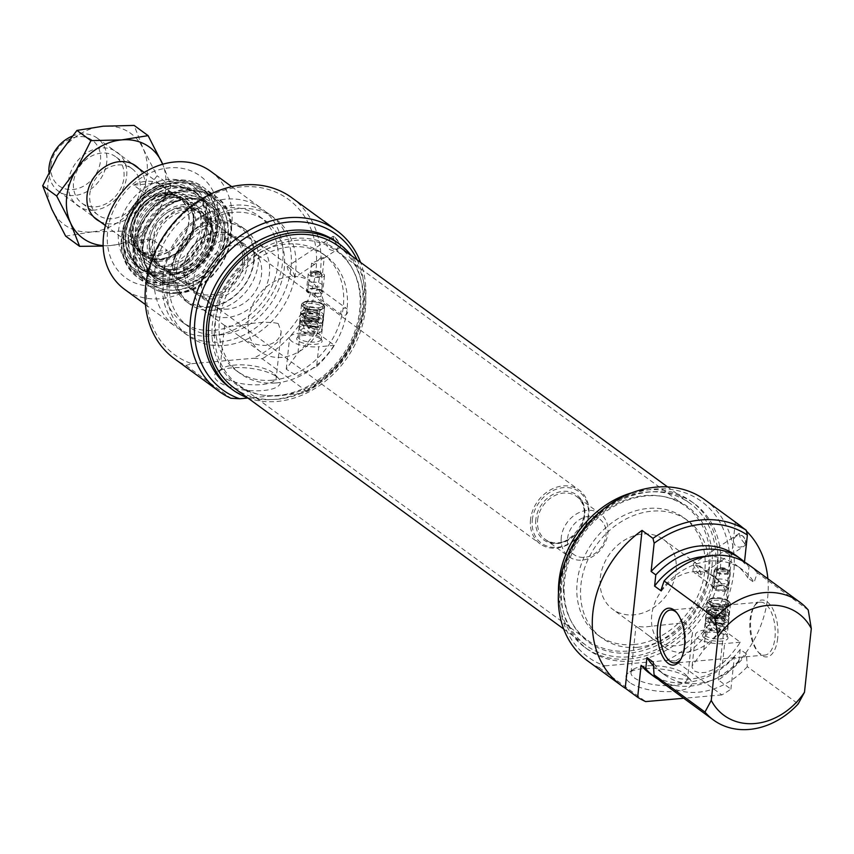 <?xml version="1.0" encoding="UTF-8"?>
<svg xmlns="http://www.w3.org/2000/svg" width="854" height="854" viewBox="0 0 854 854"><rect width="100%" height="100%" fill="white"/><g stroke="black" fill="none" stroke-linecap="round" stroke-linejoin="round"><path stroke-width="0.64" stroke-dasharray="4.27 3.2" d="M214.311 333.925A83.019 67.551 126.2 0 0 238.608 385.069A83.019 67.551 126.2 0 0 262.637 395.135A83.019 67.551 126.2 0 0 342.144 357.933A83.019 67.551 126.2 0 0 353.492 270.899A83.019 67.551 126.2 0 0 336.625 251.055A83.019 67.551 126.2 0 0 257.449 254.567A83.019 67.551 126.2 0 0 214.311 333.925M211.963 332.953A83.905 68.277 -53.8 0 1 269.031 245.194A83.905 68.277 -53.8 0 1 352.638 269.256A83.905 68.277 -53.8 0 1 341.162 357.228A83.905 68.277 -53.8 0 1 260.812 394.826A83.905 68.277 -53.8 0 1 211.963 332.953M563.32 589.164A83.019 67.551 -53.8 0 1 661.604 496.227A83.019 67.551 -53.8 0 1 685.634 506.294A83.019 67.551 -53.8 0 1 691.153 613.183A83.019 67.551 -53.8 0 1 587.627 640.319A83.019 67.551 -53.8 0 1 570.75 620.463A83.019 67.551 -53.8 0 1 563.32 589.164M234.113 387.951A87.994 71.608 126.2 0 0 343.852 359.192A87.994 71.608 126.2 0 0 338.003 245.888M564.099 590.477A83.905 68.277 126.2 0 0 571.604 622.107A83.905 68.277 126.2 0 0 693.299 614.752A83.905 68.277 126.2 0 0 663.43 496.548A83.905 68.277 126.2 0 0 564.099 590.477M560.48 591.256A87.994 71.608 -53.8 0 1 606.212 507.148A87.994 71.608 -53.8 0 1 690.139 503.412A87.994 71.608 -53.8 0 1 695.989 616.716A87.994 71.608 -53.8 0 1 586.239 645.475A87.994 71.608 -53.8 0 1 560.48 591.256M530.526 519.563A33.21 27.018 126.2 0 0 540.059 543.817A33.21 27.018 126.2 0 0 581.467 532.96A33.21 27.018 126.2 0 0 579.258 490.207A33.21 27.018 126.2 0 0 549.261 490.559A33.21 27.018 126.2 0 0 530.526 519.563M532.309 519.915A31.876 25.94 -53.8 0 1 577.026 490.399A31.876 25.94 -53.8 0 1 571.507 542.087A31.876 25.94 -53.8 0 1 532.309 519.915M130.715 227.175A33.21 27.018 126.2 0 0 140.248 251.428A33.21 27.018 126.2 0 0 181.656 240.572A33.21 27.018 126.2 0 0 179.457 197.818A33.21 27.018 126.2 0 0 149.45 198.16A33.21 27.018 126.2 0 0 130.715 227.175M561.281 537.283A26.57 21.617 126.2 0 0 568.913 556.691A26.57 21.617 126.2 0 0 602.038 548.001A26.57 21.617 126.2 0 0 600.277 513.798A26.57 21.617 126.2 0 0 576.269 514.076A26.57 21.617 126.2 0 0 561.281 537.283M567.547 538.522A21.916 17.838 -53.8 0 1 598.28 518.229A21.916 17.838 -53.8 0 1 594.491 553.766A21.916 17.838 -53.8 0 1 567.547 538.522M50.952 165.26A28.225 22.962 126.2 0 0 85.646 184.891A28.225 22.962 126.2 0 0 90.545 139.127A28.225 22.962 126.2 0 0 50.952 165.26M71.971 136.256A32.879 26.752 -53.8 0 1 97.303 138.156A32.879 26.752 -53.8 0 1 99.491 180.482A32.879 26.752 -53.8 0 1 58.488 191.221A32.879 26.752 -53.8 0 1 48.891 171.942M131.004 227.153A32.879 26.752 126.2 0 0 140.44 251.161A32.879 26.752 126.2 0 0 181.443 240.412A32.879 26.752 126.2 0 0 179.255 198.085A32.879 26.752 126.2 0 0 149.557 198.427A32.879 26.752 126.2 0 0 131.004 227.153M151.734 239.013A32.879 26.752 -53.8 0 1 127.705 241.116L143.291 252.517A32.879 26.752 126.2 0 0 167.32 250.414L151.734 239.013L127.705 241.116M173.298 194.456A32.879 26.752 126.2 0 0 149.269 196.559L133.683 185.169A32.879 26.752 -53.8 0 1 157.723 183.066L173.298 194.456L149.269 196.559M133.683 185.169L157.723 183.066M143.291 252.517L167.32 250.414M316.247 319.417A9.127 3.074 6.1 0 0 316.706 314.101A9.127 3.074 6.1 0 0 302.85 315.339A9.127 3.074 6.1 0 0 316.247 319.417M308.817 314.005A6.64 2.242 -173.9 0 1 315.436 314.71A6.64 2.242 -173.9 0 1 318.542 316.994A6.64 2.242 -173.9 0 1 311.699 318.51A6.64 2.242 -173.9 0 1 305.326 315.585A6.64 2.242 -173.9 0 1 308.817 314.005M314.678 322.289A6.64 2.242 6.1 0 0 318.136 320.72A6.64 2.242 6.1 0 0 315.03 318.435A6.64 2.242 6.1 0 0 308.422 317.741A6.64 2.242 6.1 0 0 304.931 319.311A6.64 2.242 6.1 0 0 308.048 321.595A6.64 2.242 6.1 0 0 314.678 322.289M308.016 321.467A6.64 2.242 -173.9 0 1 314.635 322.171A6.64 2.242 -173.9 0 1 317.741 324.456A6.64 2.242 -173.9 0 1 310.899 325.972A6.64 2.242 -173.9 0 1 304.536 323.036A6.64 2.242 -173.9 0 1 308.016 321.467M315.457 326.879A9.127 3.074 6.1 0 0 315.905 321.563A9.127 3.074 6.1 0 0 302.06 322.801A9.127 3.074 6.1 0 0 315.457 326.879M305.839 319.876A11.294 3.811 -173.9 0 1 317.08 321.061A11.294 3.811 -173.9 0 1 322.364 324.947A11.294 3.811 -173.9 0 1 310.728 327.53A11.294 3.811 -173.9 0 1 299.914 322.545A11.294 3.811 -173.9 0 1 305.839 319.876M313.685 333.316L314.08 329.58A11.294 3.811 6.1 0 0 318.158 329.228L317.763 332.953L316.599 334.117L308.155 327.936L307.397 325.374L307.792 321.638A11.294 3.811 6.1 0 0 305.636 321.734A11.294 3.811 6.1 0 0 303.714 322.001L303.319 325.726L304.077 328.299L312.521 334.48L313.685 333.316A11.294 3.811 -173.9 0 1 299.914 329.58A11.294 3.811 -173.9 0 1 299.316 328.139A11.294 3.811 -173.9 0 1 303.319 325.726M307.397 325.374A11.294 3.811 -173.9 0 1 321.766 330.541A11.294 3.811 -173.9 0 1 320.88 331.822A11.294 3.811 -173.9 0 1 317.763 332.953M307.792 321.638L318.158 329.228M303.714 322.001L314.08 329.58M304.077 328.299A9.298 3.138 6.1 0 0 301.59 331.405A9.298 3.138 6.1 0 0 312.521 334.48M316.599 334.117A9.298 3.138 6.1 0 0 318.852 333.241A9.298 3.138 6.1 0 0 317.389 329.836A9.298 3.138 6.1 0 0 308.155 327.936M323.26 304.825A11.625 3.918 -173.9 0 1 324.616 306.949A11.625 3.918 -173.9 0 1 312.649 309.618A11.625 3.918 -173.9 0 1 301.505 304.483A11.625 3.918 -173.9 0 1 310.45 301.633A11.625 3.918 -173.9 0 1 323.26 304.825M321.734 319.129A11.625 3.918 6.1 0 0 308.924 315.937A11.625 3.918 6.1 0 0 299.978 318.777A11.625 3.918 6.1 0 0 305.433 322.78A11.625 3.918 6.1 0 0 317.026 323.997A11.625 3.918 6.1 0 0 323.09 321.253A11.625 3.918 6.1 0 0 321.734 319.129M302.989 306.597A11.486 3.875 -173.9 0 1 302.551 303.202A11.486 3.875 -173.9 0 1 307.675 301.772A11.486 3.875 -173.9 0 1 323.879 305.476A11.486 3.875 -173.9 0 1 317.624 309.714A11.486 3.875 -173.9 0 1 302.989 306.597M308.54 300.875A9.96 3.363 6.1 0 0 304.099 302.102A9.96 3.363 6.1 0 0 303.309 303.234A9.96 3.363 6.1 0 0 307.974 306.661A9.96 3.363 6.1 0 0 317.891 307.707A9.96 3.363 6.1 0 0 323.122 305.348A9.96 3.363 6.1 0 0 322.588 304.088A9.96 3.363 6.1 0 0 308.54 300.875M308.251 303.544A9.96 3.363 -173.9 0 1 318.179 304.59A9.96 3.363 -173.9 0 1 322.833 308.016A9.96 3.363 -173.9 0 1 322.054 309.148A9.96 3.363 -173.9 0 1 312.575 310.301A9.96 3.363 -173.9 0 1 303.554 307.162A9.96 3.363 -173.9 0 1 303.021 305.903A9.96 3.363 -173.9 0 1 308.251 303.544M309.233 306.938A7.302 2.466 -173.9 0 1 316.514 307.707A7.302 2.466 -173.9 0 1 319.93 310.226A7.302 2.466 -173.9 0 1 319.353 311.048A7.302 2.466 -173.9 0 1 312.404 311.891A7.302 2.466 -173.9 0 1 305.785 309.596A7.302 2.466 -173.9 0 1 305.401 308.668A7.302 2.466 -173.9 0 1 309.233 306.938M308.774 311.294A7.302 2.466 -173.9 0 1 316.044 312.062A7.302 2.466 -173.9 0 1 319.46 314.571A7.302 2.466 -173.9 0 1 311.934 316.247A7.302 2.466 -173.9 0 1 304.931 313.023A7.302 2.466 -173.9 0 1 308.774 311.294M306.906 309.927A11.294 3.811 -173.9 0 1 318.147 311.112A11.294 3.811 -173.9 0 1 323.431 314.998A11.294 3.811 -173.9 0 1 311.795 317.581A11.294 3.811 -173.9 0 1 300.971 312.596A11.294 3.811 -173.9 0 1 306.906 309.927M306.639 312.415A11.294 3.811 -173.9 0 1 317.88 313.599A11.294 3.811 -173.9 0 1 323.164 317.485A11.294 3.811 -173.9 0 1 311.529 320.069A11.294 3.811 -173.9 0 1 300.704 315.083A11.294 3.811 -173.9 0 1 306.639 312.415M320.88 296.445L317.015 296.786A9.96 3.363 6.1 0 0 320.88 296.445L321.221 293.819L320.207 289.367L316.129 290.381L314.571 292.922L314.763 294.384A8.166 2.754 -173.9 0 1 306.458 290.734A8.166 2.754 -173.9 0 1 307.098 289.816A8.166 2.754 -173.9 0 1 314.208 288.801A8.166 2.754 -173.9 0 1 321.734 290.979A8.166 2.754 -173.9 0 1 322.257 291.427A8.166 2.754 -173.9 0 1 322.695 292.474A8.166 2.754 -173.9 0 1 321.221 293.819M314.763 294.384L316.887 296.69L341.974 315.041A3.982 3.245 126.2 0 0 345.582 314.998A3.982 3.245 126.2 0 0 347.824 311.518A3.982 3.245 126.2 0 0 346.681 308.604A3.982 3.245 126.2 0 0 342.465 309.095A3.982 3.245 126.2 0 0 340.949 313.535A3.982 3.245 126.2 0 0 341.974 315.041M316.588 293.36A7.302 2.466 -173.9 0 1 309.191 291.908A7.302 2.466 -173.9 0 1 307.974 289.196A7.302 2.466 -173.9 0 1 311.23 288.289A7.302 2.466 -173.9 0 1 321.531 290.648A7.302 2.466 -173.9 0 1 316.588 293.36M311.39 288.406A6.971 2.349 -173.9 0 1 318.328 289.143A6.971 2.349 -173.9 0 1 321.595 291.534A6.971 2.349 -173.9 0 1 314.411 293.135A6.971 2.349 -173.9 0 1 307.728 290.05A6.971 2.349 -173.9 0 1 311.39 288.406M312.052 282.183A6.971 2.349 -173.9 0 1 322.257 285.172A6.971 2.349 -173.9 0 1 322.257 285.321A6.971 2.349 -173.9 0 1 315.073 286.912A6.971 2.349 -173.9 0 1 308.39 283.838A6.971 2.349 -173.9 0 1 308.422 283.688A6.971 2.349 -173.9 0 1 312.052 282.183M323.549 274.006A8.166 2.754 -173.9 0 1 324.509 275.5A8.166 2.754 -173.9 0 1 316.097 277.369A8.166 2.754 -173.9 0 1 308.262 273.76A8.166 2.754 -173.9 0 1 314.55 271.764A8.166 2.754 -173.9 0 1 323.549 274.006M247.479 397.729A90.321 73.497 126.2 0 0 277.016 401.476A90.321 73.497 126.2 0 0 354.613 345.304A90.321 73.497 126.2 0 0 351.378 255.666M290.381 276.515A43.17 35.121 126.2 0 0 251.289 307.782A43.17 35.121 126.2 0 0 260.577 351.763A43.17 35.121 126.2 0 0 281.735 357.335A43.17 35.121 126.2 0 0 320.826 326.068A43.17 35.121 126.2 0 0 311.539 282.076A43.17 35.121 126.2 0 0 290.381 276.515M278.158 323.485L281.179 331.512C280.219 339.027 274.988 343.671 265.477 345.443C255.271 345.304 245.888 341.739 237.305 334.747L224.623 325.47C224.719 326.079 229.438 326.228 238.789 325.918C255.186 322.193 268.316 321.382 278.158 323.485M227.207 317.453A43.17 35.121 -53.8 0 1 206.038 311.881A43.17 35.121 -53.8 0 1 203.167 256.307A43.17 35.121 -53.8 0 1 257.011 242.194A43.17 35.121 -53.8 0 1 266.288 286.186A43.17 35.121 -53.8 0 1 227.207 317.453M288.353 267.11C292.943 271.081 294.993 274.614 294.47 277.699C290.477 275.009 288.033 271.316 287.157 266.619L288.353 267.11M334.309 236.782L333.039 236.334C333.818 241.095 336.252 244.788 340.351 247.414C340.682 244.457 338.664 240.913 334.309 236.782M323.324 257.566L324.157 258.1L311.603 263.149L314.443 264.516L320.261 258.079L323.324 257.566A5.978 2.018 -173.9 0 1 320.261 258.079M357.153 259.894A96.299 78.355 -53.8 0 1 301.377 393.374L307.088 391.591A99.619 81.055 126.2 0 0 360.569 262.392M307.088 391.591L262.21 358.776L253.392 358.274A96.299 78.355 126.2 0 0 304.697 216.724A96.299 78.355 126.2 0 0 169.978 228.509A96.299 78.355 126.2 0 0 191.723 363.676L186.012 365.448A99.619 81.055 -53.8 0 1 174.28 358.595M291.887 197.765A99.619 81.055 -53.8 0 1 262.21 358.776M186.012 365.448L230.89 398.263M316.642 366.526A99.619 81.055 126.2 0 0 334.426 345.379L315.724 331.704A99.619 81.055 -53.8 0 1 297.95 352.851L286.25 369.152L297.032 375.963L316.642 366.526L318.755 346.745A19.92 6.715 -173.9 0 1 298.911 344.642A19.92 6.715 -173.9 0 1 289.602 337.8A19.92 6.715 -173.9 0 1 300.064 333.071L315.724 331.704M191.723 363.676L253.392 358.274M301.377 393.374L247.916 398.049M276.525 376.667A33.092 11.155 -173.9 0 1 278.628 378.514A33.092 11.155 -173.9 0 1 246.294 390.299A33.092 11.155 -173.9 0 1 217.183 371.949A33.092 11.155 -173.9 0 1 246.016 367.861A33.092 11.155 -173.9 0 1 276.525 376.667M334.426 345.379L318.755 346.745M320.613 338.931A12.778 4.302 -173.9 0 1 321.926 340.351A12.778 4.302 -173.9 0 1 308.956 344.194A12.778 4.302 -173.9 0 1 297.075 337.704A12.778 4.302 -173.9 0 1 307.846 335.473A12.778 4.302 -173.9 0 1 320.613 338.931M319.802 337.159A11.625 3.918 6.1 0 0 308.187 333.999A11.625 3.918 6.1 0 0 298.388 336.038A11.625 3.918 6.1 0 0 298.057 336.807A11.625 3.918 6.1 0 0 309.191 341.942A11.625 3.918 6.1 0 0 321.168 339.284A11.625 3.918 6.1 0 0 320.997 338.451A11.625 3.918 6.1 0 0 319.802 337.159M321.339 276.226A5.978 2.018 6.1 0 0 322.332 275.266A5.978 2.018 6.1 0 0 316.599 272.629A5.978 2.018 6.1 0 0 310.44 273.995A5.978 2.018 6.1 0 0 311.144 275.095A5.978 2.018 6.1 0 0 321.339 276.226M272.906 372.664A28.449 9.586 6.1 0 0 246.689 365.106A28.449 9.586 6.1 0 0 221.901 368.618A28.449 9.586 6.1 0 0 219.67 371.832A28.449 9.586 6.1 0 0 246.934 384.385A28.449 9.586 6.1 0 0 276.237 377.874A28.449 9.586 6.1 0 0 274.721 374.265A28.449 9.586 6.1 0 0 272.906 372.664M228.103 309.063A34.203 27.83 -53.8 0 1 211.333 304.643A34.203 27.83 -53.8 0 1 209.059 260.609A34.203 27.83 -53.8 0 1 251.716 249.432A34.203 27.83 -53.8 0 1 259.072 284.286A34.203 27.83 -53.8 0 1 228.103 309.063M214.076 298.804A34.203 27.83 -53.8 0 1 197.306 294.395A34.203 27.83 -53.8 0 1 195.032 250.361A34.203 27.83 -53.8 0 1 237.69 239.173A34.203 27.83 -53.8 0 1 245.045 274.027A34.203 27.83 -53.8 0 1 214.076 298.804M212.849 310.301A46.49 37.832 -53.8 0 1 190.058 304.312A46.49 37.832 -53.8 0 1 186.962 244.457A46.49 37.832 -53.8 0 1 244.949 229.256A46.49 37.832 -53.8 0 1 254.94 276.632A46.49 37.832 -53.8 0 1 212.849 310.301M208.803 307.344A46.49 37.832 -53.8 0 1 186.012 301.345A46.49 37.832 -53.8 0 1 182.916 241.49A46.49 37.832 -53.8 0 1 240.892 226.299A46.49 37.832 -53.8 0 1 254.236 260.256A46.49 37.832 -53.8 0 1 208.803 307.344M253.702 260.812A45.166 36.743 -53.8 0 1 190.346 302.626A45.166 36.743 -53.8 0 1 198.171 229.395A45.166 36.743 -53.8 0 1 253.702 260.812M244.372 261.623A34.534 28.097 126.2 0 0 201.918 237.604A34.534 28.097 126.2 0 0 195.929 293.605A34.534 28.097 126.2 0 0 244.372 261.623M242.589 261.271A33.21 27.018 -53.8 0 1 223.855 290.285A33.21 27.018 -53.8 0 1 193.847 290.627A33.21 27.018 -53.8 0 1 191.638 247.873A33.21 27.018 -53.8 0 1 233.057 237.017A33.21 27.018 -53.8 0 1 242.589 261.271M212.667 239.398A33.21 27.018 126.2 0 0 203.135 215.144A33.21 27.018 126.2 0 0 161.726 225.99A33.21 27.018 126.2 0 0 163.936 268.743A33.21 27.018 126.2 0 0 193.933 268.402A33.21 27.018 126.2 0 0 212.667 239.398M213.212 238.842A34.534 28.097 -53.8 0 1 164.769 270.814A34.534 28.097 -53.8 0 1 170.757 214.813A34.534 28.097 -53.8 0 1 213.212 238.842M222.531 238.02A45.166 36.743 126.2 0 0 167.01 206.604A45.166 36.743 126.2 0 0 159.186 279.834A45.166 36.743 126.2 0 0 222.531 238.02M224.324 238.373A46.49 37.832 -53.8 0 1 198.096 278.991A46.49 37.832 -53.8 0 1 156.09 279.471A46.49 37.832 -53.8 0 1 153.005 219.617A46.49 37.832 -53.8 0 1 210.981 204.416A46.49 37.832 -53.8 0 1 224.324 238.373M179.191 285.695A46.49 37.832 126.2 0 0 224.634 238.608A46.49 37.832 126.2 0 0 211.29 204.65A46.49 37.832 126.2 0 0 153.314 219.841A46.49 37.832 126.2 0 0 156.399 279.696A46.49 37.832 126.2 0 0 179.191 285.695M178.059 286.88A48.486 39.444 -53.8 0 1 148.5 222.019A48.486 39.444 -53.8 0 1 222.179 215.571A48.486 39.444 -53.8 0 1 178.059 286.88M152.877 280.08A52.137 42.422 126.2 0 0 215.368 215.496A52.137 42.422 126.2 0 0 141.23 200.167A52.137 42.422 126.2 0 0 152.877 280.08M198.117 190.506A53.46 43.501 126.2 0 0 140.59 222.243A53.46 43.501 126.2 0 0 149.172 283.048A53.46 43.501 126.2 0 0 163.349 289.282A53.46 43.501 126.2 0 0 164.641 289.527A53.46 43.501 126.2 0 0 215.848 265.573A53.46 43.501 126.2 0 0 223.161 209.518A53.46 43.501 126.2 0 0 212.294 196.74A53.46 43.501 126.2 0 0 198.117 190.506M198.875 191.68A52.927 43.063 126.2 0 0 137.964 232.309A52.927 43.063 126.2 0 0 165.74 289.719A52.927 43.063 126.2 0 0 216.425 266A52.927 43.063 126.2 0 0 223.663 210.511A52.927 43.063 126.2 0 0 198.875 191.68M167.042 282.119A44.963 36.583 126.2 0 0 215.464 255.335A44.963 36.583 126.2 0 0 208.077 204.191A44.963 36.583 126.2 0 0 152.129 218.976A44.963 36.583 126.2 0 0 154.99 276.781A44.963 36.583 126.2 0 0 167.042 282.119M161.844 278.276A44.931 36.562 126.2 0 0 210.233 251.514A44.931 36.562 126.2 0 0 202.846 200.402A44.931 36.562 126.2 0 0 146.941 215.187A44.931 36.562 126.2 0 0 149.802 272.938A44.931 36.562 126.2 0 0 161.844 278.276M192.203 205.077A37.192 30.264 126.2 0 0 148.382 237.102A37.192 30.264 126.2 0 0 175.283 274.326A37.192 30.264 126.2 0 0 211.899 224.271A37.192 30.264 126.2 0 0 192.203 205.077M162.249 269.191A36.861 29.997 126.2 0 0 167.565 269.757A36.861 29.997 126.2 0 0 205.206 218.304A36.861 29.997 126.2 0 0 195.993 205.387A36.861 29.997 126.2 0 0 150.026 217.439A36.861 29.997 126.2 0 0 152.471 264.889A36.861 29.997 126.2 0 0 162.249 269.191M157.841 265.968A36.861 29.997 126.2 0 0 197.498 244.084A36.861 29.997 126.2 0 0 191.584 202.163A36.861 29.997 126.2 0 0 178.913 197.434A36.861 29.997 126.2 0 0 145.618 214.215A36.861 29.997 126.2 0 0 139.714 251.033A36.861 29.997 126.2 0 0 148.062 261.666A36.861 29.997 126.2 0 0 157.841 265.968M152.236 259.563A34.865 28.374 126.2 0 0 189.759 238.864A34.865 28.374 126.2 0 0 184.165 199.206A34.865 28.374 126.2 0 0 140.675 210.607A34.865 28.374 126.2 0 0 142.992 255.495A34.865 28.374 126.2 0 0 152.236 259.563M151.628 259.114A34.865 28.374 126.2 0 0 189.14 238.415A34.865 28.374 126.2 0 0 183.546 198.758A34.865 28.374 126.2 0 0 140.067 210.159A34.865 28.374 126.2 0 0 142.383 255.047A34.865 28.374 126.2 0 0 151.628 259.114M150.987 260.95A36.861 29.997 126.2 0 0 194.338 229.47A36.861 29.997 126.2 0 0 168.217 192.299A36.861 29.997 126.2 0 0 131.58 242.397A36.861 29.997 126.2 0 0 150.987 260.95M153.272 265.605A39.423 32.078 126.2 0 0 199.633 231.925A39.423 32.078 126.2 0 0 171.697 192.171A39.423 32.078 126.2 0 0 132.519 245.749A39.423 32.078 126.2 0 0 153.272 265.605M154.595 275.169A46.821 38.099 126.2 0 0 204.971 247.382A46.821 38.099 126.2 0 0 197.466 194.125A46.821 38.099 126.2 0 0 139.074 209.433A46.821 38.099 126.2 0 0 142.18 269.715A46.821 38.099 126.2 0 0 154.595 275.169M165.089 276.216A47.322 38.505 -53.8 0 1 141.892 270.11A47.322 38.505 -53.8 0 1 138.743 209.187A47.322 38.505 -53.8 0 1 197.754 193.719A47.322 38.505 -53.8 0 1 207.928 241.938A47.322 38.505 -53.8 0 1 165.089 276.216M159.794 272.341A47.322 38.505 126.2 0 0 202.633 238.063A47.322 38.505 126.2 0 0 192.46 189.844A47.322 38.505 126.2 0 0 133.448 205.312A47.322 38.505 126.2 0 0 136.597 266.234A47.322 38.505 126.2 0 0 159.794 272.341M157.905 274.305A50.642 41.206 -53.8 0 1 127.022 206.572A50.642 41.206 -53.8 0 1 203.978 199.836A50.642 41.206 -53.8 0 1 157.905 274.305M156.656 285.973A63.089 51.336 126.2 0 0 214.066 193.175A63.089 51.336 126.2 0 0 118.183 201.565A63.089 51.336 126.2 0 0 156.656 285.973M210.767 171.355A73.06 59.449 -53.8 0 1 226.47 245.803A73.06 59.449 -53.8 0 1 160.328 298.708A73.06 59.449 -53.8 0 1 124.513 289.292M211.237 335.942A73.06 59.449 126.2 0 0 277.379 283.026A73.06 59.449 126.2 0 0 261.676 208.579A73.06 59.449 126.2 0 0 170.565 232.459A73.06 59.449 126.2 0 0 175.422 326.516A73.06 59.449 126.2 0 0 211.237 335.942M214.076 330.306A65.416 53.226 126.2 0 0 273.301 282.92A65.416 53.226 126.2 0 0 259.232 216.265A65.416 53.226 126.2 0 0 177.653 237.647A65.416 53.226 126.2 0 0 181.998 321.873A65.416 53.226 126.2 0 0 214.076 330.306M220.3 334.864A65.416 53.226 126.2 0 0 279.536 287.478A65.416 53.226 126.2 0 0 265.466 220.823A65.416 53.226 126.2 0 0 183.888 242.205A65.416 53.226 126.2 0 0 188.232 326.431A65.416 53.226 126.2 0 0 220.3 334.864M229.939 387.78A90.321 73.497 126.2 0 0 274.219 399.426A90.321 73.497 126.2 0 0 355.99 333.999A90.321 73.497 126.2 0 0 336.572 241.97M275.981 382.955A72.718 59.172 126.2 0 0 341.813 330.274A72.718 59.172 126.2 0 0 326.185 256.168A72.718 59.172 126.2 0 0 235.49 279.941A72.718 59.172 126.2 0 0 240.326 373.572A72.718 59.172 126.2 0 0 275.981 382.955M272.234 380.211A72.718 59.172 -53.8 0 1 236.579 370.839A72.718 59.172 -53.8 0 1 231.754 277.208A72.718 59.172 -53.8 0 1 322.438 253.435A72.718 59.172 -53.8 0 1 338.077 327.541A72.718 59.172 -53.8 0 1 272.234 380.211M219.542 342.016A73.06 59.449 126.2 0 0 285.684 289.1A73.06 59.449 126.2 0 0 269.971 214.653A73.06 59.449 126.2 0 0 178.87 238.533A73.06 59.449 126.2 0 0 183.727 332.59A73.06 59.449 126.2 0 0 219.542 342.016M224.218 345.432A73.06 59.449 126.2 0 0 290.36 292.516A73.06 59.449 126.2 0 0 274.646 218.069A73.06 59.449 126.2 0 0 183.546 241.949A73.06 59.449 126.2 0 0 188.403 336.006A73.06 59.449 126.2 0 0 224.218 345.432M722.719 616.193A9.127 3.074 6.1 0 0 721.993 610.77A9.127 3.074 6.1 0 0 708.745 612.403A9.127 3.074 6.1 0 0 722.719 616.193M714.702 610.845A6.64 2.242 -173.9 0 1 721.32 611.539A6.64 2.242 -173.9 0 1 724.427 613.823A6.64 2.242 -173.9 0 1 717.584 615.35A6.64 2.242 -173.9 0 1 711.211 612.414A6.64 2.242 -173.9 0 1 714.702 610.845M720.989 619.086A6.64 2.242 6.1 0 0 724.021 617.559A6.64 2.242 6.1 0 0 720.915 615.275A6.64 2.242 6.1 0 0 714.307 614.57A6.64 2.242 6.1 0 0 710.816 616.14A6.64 2.242 6.1 0 0 714.147 618.499A6.64 2.242 6.1 0 0 720.989 619.086M708.756 603.447A11.625 3.918 -173.9 0 1 707.39 601.312A11.625 3.918 -173.9 0 1 719.367 598.654A11.625 3.918 -173.9 0 1 730.501 603.789A11.625 3.918 -173.9 0 1 721.555 606.639A11.625 3.918 -173.9 0 1 708.756 603.447M707.219 617.741A11.625 3.918 6.1 0 0 723.658 620.751A11.625 3.918 6.1 0 0 728.974 618.082A11.625 3.918 6.1 0 0 717.84 612.958A11.625 3.918 6.1 0 0 705.863 615.617A11.625 3.918 6.1 0 0 707.219 617.741M729.028 601.664A11.486 3.875 -173.9 0 1 729.764 602.316A11.486 3.875 -173.9 0 1 718.534 606.404A11.486 3.875 -173.9 0 1 708.436 600.031A11.486 3.875 -173.9 0 1 713.56 598.611A11.486 3.875 -173.9 0 1 729.028 601.664M714.424 597.704A9.96 3.363 6.1 0 0 709.984 598.942A9.96 3.363 6.1 0 0 709.194 600.063A9.96 3.363 6.1 0 0 713.859 603.49A9.96 3.363 6.1 0 0 723.776 604.547A9.96 3.363 6.1 0 0 729.006 602.187A9.96 3.363 6.1 0 0 728.483 600.917A9.96 3.363 6.1 0 0 714.424 597.704M714.147 600.373A9.96 3.363 -173.9 0 1 724.064 601.429A9.96 3.363 -173.9 0 1 728.718 604.856A9.96 3.363 -173.9 0 1 727.939 605.977A9.96 3.363 -173.9 0 1 718.46 607.13A9.96 3.363 -173.9 0 1 709.439 604.002A9.96 3.363 -173.9 0 1 708.916 602.732A9.96 3.363 -173.9 0 1 714.147 600.373M715.118 603.778A7.302 2.466 -173.9 0 1 722.399 604.547A7.302 2.466 -173.9 0 1 725.815 607.055A7.302 2.466 -173.9 0 1 725.238 607.888A7.302 2.466 -173.9 0 1 718.289 608.731A7.302 2.466 -173.9 0 1 711.67 606.436A7.302 2.466 -173.9 0 1 711.286 605.507A7.302 2.466 -173.9 0 1 715.118 603.778M714.659 608.123A7.302 2.466 -173.9 0 1 721.929 608.902A7.302 2.466 -173.9 0 1 725.345 611.411A7.302 2.466 -173.9 0 1 717.819 613.087A7.302 2.466 -173.9 0 1 710.827 609.852A7.302 2.466 -173.9 0 1 714.659 608.123M712.791 606.756A11.294 3.811 -173.9 0 1 724.032 607.952A11.294 3.811 -173.9 0 1 729.316 611.838A11.294 3.811 -173.9 0 1 717.68 614.421A11.294 3.811 -173.9 0 1 706.856 609.436A11.294 3.811 -173.9 0 1 712.791 606.756M712.524 609.244A11.294 3.811 -173.9 0 1 723.765 610.439A11.294 3.811 -173.9 0 1 729.049 614.325A11.294 3.811 -173.9 0 1 717.413 616.908A11.294 3.811 -173.9 0 1 706.589 611.923A11.294 3.811 -173.9 0 1 712.524 609.244M713.784 586.954L717.648 586.613A9.96 3.363 6.1 0 0 713.784 586.954L713.805 586.218L713.784 586.954M717.648 586.613L720.264 585.652A8.166 2.754 -173.9 0 1 728.142 588.267A8.166 2.754 -173.9 0 1 728.579 589.303A8.166 2.754 -173.9 0 1 722.292 591.299A8.166 2.754 -173.9 0 1 713.293 589.057A8.166 2.754 -173.9 0 1 712.343 587.563A8.166 2.754 -173.9 0 1 712.983 586.645A8.166 2.754 -173.9 0 1 713.805 586.218L719.292 581.104L720.573 582.78L720.264 585.652M720.37 585.139A7.302 2.466 -173.9 0 1 727.416 587.477A7.302 2.466 -173.9 0 1 720.285 590.082A7.302 2.466 -173.9 0 1 713.859 586.025A7.302 2.466 -173.9 0 1 717.114 585.118A7.302 2.466 -173.9 0 1 720.37 585.139M717.275 585.236A6.971 2.349 -173.9 0 1 724.213 585.972A6.971 2.349 -173.9 0 1 727.48 588.374A6.971 2.349 -173.9 0 1 720.296 589.965A6.971 2.349 -173.9 0 1 713.613 586.89A6.971 2.349 -173.9 0 1 717.275 585.236M717.936 579.023A6.971 2.349 -173.9 0 1 728.142 582.001A6.971 2.349 -173.9 0 1 728.142 582.15A6.971 2.349 -173.9 0 1 720.957 583.752A6.971 2.349 -173.9 0 1 714.275 580.667A6.971 2.349 -173.9 0 1 714.307 580.528A6.971 2.349 -173.9 0 1 717.936 579.023M715.108 572.095A8.166 2.754 -173.9 0 1 714.157 570.6A8.166 2.754 -173.9 0 1 722.569 568.732A8.166 2.754 -173.9 0 1 730.394 572.329A8.166 2.754 -173.9 0 1 724.107 574.336A8.166 2.754 -173.9 0 1 715.108 572.095M699.533 570.493A3.982 3.245 -53.8 0 1 694.11 572.564A3.982 3.245 -53.8 0 1 692.968 569.65A3.982 3.245 -53.8 0 1 695.209 566.17A3.982 3.245 -53.8 0 1 698.818 566.127A3.982 3.245 -53.8 0 1 699.533 570.493M631.992 492.747A90.321 73.497 -53.8 0 1 691.505 501.533A90.321 73.497 -53.8 0 1 710.923 593.573A90.321 73.497 -53.8 0 1 629.152 659A90.321 73.497 -53.8 0 1 584.873 647.353A90.321 73.497 -53.8 0 1 558.463 593.295M600.309 577.763A43.17 35.121 -53.8 0 1 624.669 540.048A43.17 35.121 -53.8 0 1 663.675 539.6A43.17 35.121 -53.8 0 1 676.069 571.134A43.17 35.121 -53.8 0 1 651.709 608.838A43.17 35.121 -53.8 0 1 612.702 609.286A43.17 35.121 -53.8 0 1 600.309 577.763M727.48 608.731A43.17 35.121 -53.8 0 1 703.13 646.446A43.17 35.121 -53.8 0 1 664.124 646.894A43.17 35.121 -53.8 0 1 661.252 591.31A43.17 35.121 -53.8 0 1 715.086 577.197A43.17 35.121 -53.8 0 1 727.48 608.731M699.223 574.432C695.476 569.906 693.512 566.319 693.352 563.683L694.548 564.174C699.148 568.145 701.187 571.678 700.664 574.763L699.223 574.432M639.582 628.672L635.963 626.292L644.076 627.049L685.036 622.63L692.519 632.334C692.445 648.805 663.985 650.599 648.645 635.568L639.582 628.672M745.179 544.105L746.545 544.478C745.937 539.611 743.492 535.917 739.233 533.398C739.201 536.163 741.187 539.728 745.179 544.105M729.273 554.598C723.295 550.264 719.388 551.951 717.52 559.669L718.086 561.985L721.054 561.302L726.914 556.296L729.946 555.442L729.273 554.598M742.638 527.612A99.619 81.055 -53.8 0 1 746.407 531.039M767.863 578.777A99.619 81.055 -53.8 0 1 718.449 680.019L730.907 689.135A99.619 81.055 -53.8 0 1 721.854 694.921L675.418 660.964L666.6 660.462A96.299 78.355 126.2 0 0 717.904 518.912A96.299 78.355 126.2 0 0 583.186 530.697A96.299 78.355 126.2 0 0 604.931 665.864L599.22 667.636A99.619 81.055 -53.8 0 1 587.488 660.782M705.094 499.953A99.619 81.055 -53.8 0 1 675.418 660.964M599.22 667.636L645.656 701.593M722.527 663.355A99.619 81.055 126.2 0 0 740.311 642.208L721.609 628.533A99.619 81.055 -53.8 0 1 703.835 649.68L692.135 665.981L692.167 667.647L694.313 671.02L699.127 672.728L705.65 672.429L714.563 669.173L722.527 663.355L724.64 643.585A19.92 6.715 -173.9 0 1 704.796 641.482A19.92 6.715 -173.9 0 1 695.487 634.629A19.92 6.715 -173.9 0 1 705.948 629.91L721.609 628.533M721.854 694.921L683.734 698.262M604.931 665.864L666.6 660.462M629.782 682.57A33.092 11.155 -173.9 0 1 628.523 672.771A33.092 11.155 -173.9 0 1 660.003 668.938A33.092 11.155 -173.9 0 1 689.968 679.336A33.092 11.155 -173.9 0 1 671.97 691.548A33.092 11.155 -173.9 0 1 629.782 682.57M717.029 571.924A5.978 2.018 6.1 0 0 723.616 573.568A5.978 2.018 6.1 0 0 728.216 572.105A5.978 2.018 6.1 0 0 727.512 571.006A5.978 2.018 6.1 0 0 720.925 569.362A5.978 2.018 6.1 0 0 716.325 570.835A5.978 2.018 6.1 0 0 717.029 571.924M735.305 522.242L718.449 680.019M740.311 642.208L724.64 643.585M704.091 637.724A12.778 4.302 -173.9 0 1 702.959 634.533A12.778 4.302 -173.9 0 1 715.748 632.462A12.778 4.302 -173.9 0 1 727.811 637.191A12.778 4.302 -173.9 0 1 719.431 641.226A12.778 4.302 -173.9 0 1 704.091 637.724M705.297 635.771A11.625 3.918 6.1 0 0 718.107 638.963A11.625 3.918 6.1 0 0 727.053 636.113A11.625 3.918 6.1 0 0 726.882 635.28A11.625 3.918 6.1 0 0 715.908 630.989A11.625 3.918 6.1 0 0 704.272 632.867A11.625 3.918 6.1 0 0 703.942 633.647A11.625 3.918 6.1 0 0 705.297 635.771M808.236 610.023L757.327 572.799L754.061 582.492L747.826 577.934L749.033 566.725L744.357 563.309L744.496 562.017M730.907 689.135L734.323 657.185L738.998 660.601L740.194 649.392L746.428 653.95L747.303 666.675L798.202 703.909M777.674 638.28A28.556 13.525 85 0 1 759.121 653.096A28.556 13.525 85 0 1 754.925 605.123A28.556 13.525 85 0 1 771.023 605.924A28.556 13.525 85 0 1 777.674 638.28M774.984 637.746A26.57 12.586 -95 0 0 760.209 602.166A26.57 12.586 -95 0 0 753.826 606.906A26.57 12.586 -95 0 0 750.058 619.513A26.57 12.586 -95 0 0 757.733 651.538A26.57 12.586 -95 0 0 764.832 655.093A26.57 12.586 -95 0 0 774.984 637.746M676.88 612.852A26.57 12.586 85 0 1 677.574 613.578A26.57 12.586 85 0 1 681.471 658.21A26.57 12.586 85 0 1 680.926 659.042M734.323 657.185A73.06 59.449 -53.8 0 1 649.595 673.294M738.998 660.601A73.06 59.449 -53.8 0 1 658.583 679.528M740.194 649.392A65.416 53.226 -53.8 0 1 658.776 670.55A65.416 53.226 -53.8 0 1 653.417 665.906M746.428 653.95A65.416 53.226 -53.8 0 1 665.01 675.108A65.416 53.226 -53.8 0 1 653.193 662.106M747.303 666.675A73.06 59.449 -53.8 0 1 662.576 682.784M634.33 677.862A28.449 9.586 6.1 0 0 665.672 685.666A28.449 9.586 6.1 0 0 687.577 678.695A28.449 9.586 6.1 0 0 686.061 675.087A28.449 9.586 6.1 0 0 660.302 666.141A28.449 9.586 6.1 0 0 633.241 669.44A28.449 9.586 6.1 0 0 630.999 672.653A28.449 9.586 6.1 0 0 634.33 677.862M748.819 564.846A73.06 59.449 -53.8 0 1 757.327 572.799M631.96 661.049A90.321 73.497 -53.8 0 1 587.68 649.403A90.321 73.497 -53.8 0 1 581.67 533.109A90.321 73.497 -53.8 0 1 694.313 503.593A90.321 73.497 -53.8 0 1 713.731 595.633A90.321 73.497 -53.8 0 1 631.96 661.049M633.721 644.578A72.718 59.172 -53.8 0 1 598.067 635.195A72.718 59.172 -53.8 0 1 593.231 541.564A72.718 59.172 -53.8 0 1 683.926 517.791A72.718 59.172 -53.8 0 1 699.554 591.897A72.718 59.172 -53.8 0 1 633.721 644.578M637.458 647.311A72.718 59.172 126.2 0 0 703.301 594.64A72.718 59.172 126.2 0 0 687.662 520.534A72.718 59.172 126.2 0 0 596.967 544.297A72.718 59.172 126.2 0 0 601.803 637.927A72.718 59.172 126.2 0 0 637.458 647.311M660.825 590.658A65.416 53.226 -53.8 0 1 742.243 569.501A65.416 53.226 -53.8 0 1 754.061 582.492M706.493 556.338A65.416 53.226 -53.8 0 1 736.009 564.942A65.416 53.226 -53.8 0 1 747.826 577.934M744.507 562.028A73.06 59.449 -53.8 0 1 749.033 566.725M735.849 555.356A73.06 59.449 -53.8 0 1 744.357 563.309M713.901 618.307A6.64 2.242 -173.9 0 1 720.52 619.001A6.64 2.242 -173.9 0 1 723.626 621.285A6.64 2.242 -173.9 0 1 716.784 622.812A6.64 2.242 -173.9 0 1 710.421 619.876A6.64 2.242 -173.9 0 1 713.901 618.307M721.929 623.655A9.127 3.074 6.1 0 0 721.192 618.232A9.127 3.074 6.1 0 0 707.945 619.865A9.127 3.074 6.1 0 0 721.929 623.655M711.724 616.705A11.294 3.811 -173.9 0 1 722.964 617.901A11.294 3.811 -173.9 0 1 728.248 621.776A11.294 3.811 -173.9 0 1 716.623 624.37A11.294 3.811 -173.9 0 1 705.799 619.385A11.294 3.811 -173.9 0 1 711.724 616.705M719.57 630.145L719.965 626.42A11.294 3.811 6.1 0 0 724.043 626.057L723.648 629.793L722.484 630.957L714.04 624.776L713.282 622.203L713.677 618.477A11.294 3.811 6.1 0 0 711.521 618.574A11.294 3.811 6.1 0 0 709.599 618.83L709.204 622.566L709.962 625.128L718.406 631.309L719.57 630.145A11.294 3.811 -173.9 0 1 705.799 626.409A11.294 3.811 -173.9 0 1 705.201 624.979A11.294 3.811 -173.9 0 1 709.204 622.566M713.282 622.203A11.294 3.811 -173.9 0 1 727.651 627.38A11.294 3.811 -173.9 0 1 726.765 628.651A11.294 3.811 -173.9 0 1 723.648 629.793M713.677 618.477L724.043 626.057M709.599 618.83L719.965 626.42M709.962 625.128A9.298 3.138 6.1 0 0 707.475 628.234A9.298 3.138 6.1 0 0 718.406 631.309M722.484 630.957A9.298 3.138 6.1 0 0 724.736 630.081A9.298 3.138 6.1 0 0 723.285 626.676A9.298 3.138 6.1 0 0 714.04 624.776M117.884 164.95A28.716 23.368 -53.8 0 1 131.954 168.654A28.716 23.368 -53.8 0 1 138.135 197.914A28.716 23.368 -53.8 0 1 112.13 218.709A28.716 23.368 -53.8 0 1 98.061 215.005A28.716 23.368 -53.8 0 1 91.88 185.745A28.716 23.368 -53.8 0 1 117.884 164.95M99.897 221.506A33.21 27.018 126.2 0 0 138.038 208.675A33.21 27.018 126.2 0 0 138.711 168.43M95.872 206.817A28.716 23.368 126.2 0 0 121.866 186.023A28.716 23.368 126.2 0 0 115.696 156.762A28.716 23.368 126.2 0 0 79.881 166.146A28.716 23.368 126.2 0 0 81.792 203.113A28.716 23.368 126.2 0 0 95.872 206.817M156.293 215.389A56.449 45.935 126.2 0 0 162.666 164.235L171.056 185.991L156.293 215.389L136.811 241.33L110.572 245.568A56.449 45.935 126.2 0 0 156.293 215.389M103.153 245.61A56.449 45.935 126.2 0 0 110.572 245.568L103.174 246.08M94.207 210.137A33.21 27.018 -53.8 0 1 73.956 165.708A33.21 27.018 -53.8 0 1 124.417 161.299A33.21 27.018 -53.8 0 1 94.207 210.137M65.651 236.12L91.88 231.893L122.837 231.124L137.601 201.715A56.449 45.935 -53.8 0 1 91.88 231.893A56.449 45.935 -53.8 0 1 51.806 209.219A56.449 45.935 -53.8 0 1 57.453 156.378A56.449 45.935 -53.8 0 1 103.174 126.2A56.449 45.935 -53.8 0 1 143.248 148.874A56.449 45.935 -53.8 0 1 137.601 201.715L157.083 175.775L143.248 148.874L134.142 125.431M171.056 185.991L157.083 175.775M136.811 241.33L122.837 231.124M535.81 519.616A27.894 22.695 126.2 0 0 570.109 539.013A27.894 22.695 126.2 0 0 574.934 493.783A27.894 22.695 126.2 0 0 535.81 519.616M537.604 519.969A26.57 21.617 -53.8 0 1 552.591 496.761A26.57 21.617 -53.8 0 1 576.589 496.484A26.57 21.617 -53.8 0 1 578.35 530.686A26.57 21.617 -53.8 0 1 545.226 539.365A26.57 21.617 -53.8 0 1 537.604 519.969M314.283 271.519A4.825 1.623 6.1 0 0 311.763 272.554A4.825 1.623 6.1 0 0 316.364 274.785A4.825 1.623 6.1 0 0 321.339 273.579A4.825 1.623 6.1 0 0 314.283 271.519M314.998 270.942A3.512 1.185 -173.9 0 1 320.154 272.511A3.512 1.185 -173.9 0 1 314.806 272.981A3.512 1.185 -173.9 0 1 314.998 270.942M297.95 352.851L300.064 333.071M177.461 292.474A54.464 44.312 126.2 0 0 227.015 212.379A54.464 44.312 126.2 0 0 144.251 219.617A54.464 44.312 126.2 0 0 177.461 292.474M176.703 293.253A55.788 45.39 -53.8 0 1 149.354 286.069A55.788 45.39 -53.8 0 1 145.65 214.237A55.788 45.39 -53.8 0 1 215.219 196.004A55.788 45.39 -53.8 0 1 227.217 252.848A55.788 45.39 -53.8 0 1 176.703 293.253M164.865 284.596A55.788 45.39 126.2 0 0 215.368 244.191A55.788 45.39 126.2 0 0 203.38 187.346A55.788 45.39 126.2 0 0 133.8 205.579A55.788 45.39 126.2 0 0 137.515 277.401A55.788 45.39 126.2 0 0 164.865 284.596M164.374 282.898A54.464 44.312 -53.8 0 1 131.164 210.052A54.464 44.312 -53.8 0 1 213.927 202.804A54.464 44.312 -53.8 0 1 164.374 282.898M153.058 281.767A53.46 43.501 126.2 0 0 210.586 250.03A53.46 43.501 126.2 0 0 202.003 189.214A53.46 43.501 126.2 0 0 135.338 206.689A53.46 43.501 126.2 0 0 138.882 275.532A53.46 43.501 126.2 0 0 153.058 281.767M188.35 197.093A41.643 33.882 126.2 0 0 140.622 228.498A41.643 33.882 126.2 0 0 161.267 274.038A41.643 33.882 126.2 0 0 169.412 274.636A41.643 33.882 126.2 0 0 210.404 218.581A41.643 33.882 126.2 0 0 188.35 197.093M191.552 206.924A35.195 28.641 126.2 0 0 151.211 233.462A35.195 28.641 126.2 0 0 168.665 271.956A35.195 28.641 126.2 0 0 209.006 245.408A35.195 28.641 126.2 0 0 191.552 206.924M168.024 269.309A33.327 27.114 126.2 0 0 172.828 269.821A33.327 27.114 126.2 0 0 206.86 223.3A33.327 27.114 126.2 0 0 158.727 220.279A33.327 27.114 126.2 0 0 168.024 269.309M153.571 258.677A33.263 27.072 126.2 0 0 191.702 233.59A33.263 27.072 126.2 0 0 175.198 197.21A33.263 27.072 126.2 0 0 172.593 196.815A33.263 27.072 126.2 0 0 142.533 211.963A33.263 27.072 126.2 0 0 137.216 245.194A33.263 27.072 126.2 0 0 153.571 258.677M152.354 259.253A34.534 28.097 126.2 0 0 193.751 216.478A34.534 28.097 126.2 0 0 144.636 206.326A34.534 28.097 126.2 0 0 152.354 259.253M151.297 271.209A45.497 37.021 126.2 0 0 205.825 214.856A45.497 37.021 126.2 0 0 141.134 201.48A45.497 37.021 126.2 0 0 151.297 271.209M151.478 272.896A46.821 38.099 126.2 0 0 201.854 245.098A46.821 38.099 126.2 0 0 194.349 191.84A46.821 38.099 126.2 0 0 135.957 207.148A46.821 38.099 126.2 0 0 139.063 267.43A46.821 38.099 126.2 0 0 151.478 272.896M720.168 568.348A4.825 1.623 6.1 0 0 717.648 569.394A4.825 1.623 6.1 0 0 722.26 571.625A4.825 1.623 6.1 0 0 727.224 570.419A4.825 1.623 6.1 0 0 720.168 568.348M720.883 567.771A3.512 1.185 -173.9 0 1 726.039 569.351A3.512 1.185 -173.9 0 1 720.691 569.81A3.512 1.185 -173.9 0 1 720.883 567.771M703.835 649.68L705.948 629.91M353.492 270.899L352.638 269.256M262.637 395.135L260.812 394.826M238.608 385.069L587.627 640.319M336.625 251.055L685.634 506.294M570.75 620.463L571.604 622.107M661.604 496.227L663.43 496.548M563.672 628.971L586.239 645.475M667.572 486.908L690.139 503.412M140.248 251.428L540.059 543.817M179.457 197.818L579.258 490.207M600.277 513.798L576.589 496.484C599.956 511.034 566.181 557.235 545.226 539.365L568.913 556.691M58.488 191.221L93.737 217.001M105.384 225.52L140.44 251.161M97.303 138.156L132.551 163.936M144.198 172.455L179.255 198.085M329.345 249.219A5.978 5.978 0 0 0 338.814 245.045A5.978 5.978 0 0 0 330.466 238.928A5.978 5.978 0 0 0 329.345 249.219M305.326 315.585L304.536 323.036M318.542 316.994L317.741 324.456M299.914 322.545L299.316 328.139M322.364 324.947L321.766 330.541M301.59 331.405L299.914 329.58M318.852 333.241L320.88 331.822M301.505 304.483L298.057 336.807M324.616 306.949L321.168 339.284M304.099 302.102L302.551 303.202M322.588 304.088L323.879 305.476M303.309 303.234L303.021 305.903M323.122 305.348L322.833 308.016M319.353 311.048L322.054 309.148M305.785 309.596L303.554 307.162M305.401 308.668L304.931 313.023M319.93 310.226L319.46 314.571M300.971 312.596L300.704 315.083M323.431 314.998L323.164 317.485M307.974 289.196L307.098 289.816M321.531 290.648L322.257 291.427M308.39 283.838L307.728 290.05M322.257 285.321L321.595 291.534M322.257 285.172L321.339 273.579C321.531 271.956 319.332 271.038 314.752 270.857L311.763 272.554L308.422 283.688M308.262 273.76L306.458 290.734M324.509 275.5L322.695 292.474M320.752 289.645L346.681 308.604M311.539 282.076L257.011 242.194M260.577 351.763L237.305 334.747M224.634 325.481L206.038 311.881M333.039 236.334L287.157 266.619M340.351 247.414L324.168 258.111L322.332 275.266M314.443 264.516L294.47 277.699M298.388 336.038L297.075 337.704M320.997 338.451L321.926 340.351M311.603 263.149L310.44 273.995M286.25 369.152L289.602 337.8M221.901 368.618L217.183 371.949M274.721 374.265L278.628 378.514M224.623 325.47L219.67 371.832M281.19 331.512L276.237 377.874M251.716 249.432L237.69 239.173M211.333 304.643L197.306 294.395M244.949 229.256L240.892 226.299M190.058 304.312L186.012 301.345M233.057 237.017L203.135 215.144M193.847 290.627L163.936 268.743M149.354 286.069C157.285 291.748 166.487 294.171 176.959 293.338C222.595 292.079 251.482 218.902 215.219 196.004L203.38 187.346C182.393 170.768 144.988 183.172 129.552 211.664C116.123 238.832 118.781 260.748 137.515 277.401L149.354 286.069M212.294 196.74L202.003 189.214C181.891 173.33 146.045 185.211 131.249 212.529C118.375 238.565 120.926 259.563 138.882 275.532L149.172 283.048M223.663 210.511L223.161 209.518M165.74 289.719L164.641 289.527M149.802 272.938L154.99 276.781M202.846 200.402L208.077 204.191M160.381 279.258C136.117 270.462 128.591 252.122 137.825 224.228C142.533 210.682 160.701 191.136 185.457 191.894C208.835 193.805 219.98 216.137 216.436 234.295C213.511 261.356 184.176 285.097 160.381 279.258M175.283 274.326L169.412 274.636C194.018 274.625 217.855 242.034 210.404 218.581L211.899 224.271M167.565 269.757L172.828 269.821L168.131 269.32L159.687 265.637L154.179 259.851L150.475 250.094L155.994 225.477L177.28 208.835L191.894 208.6L198.736 211.92L206.86 223.3L205.206 218.304M148.062 261.666L152.471 264.889M191.584 202.163L195.993 205.387M178.913 197.434L172.593 196.815C188.755 198.555 201.907 216.147 186.482 242.664C177.066 255.036 165.986 260.289 153.24 258.41C145.756 256.734 140.419 252.325 137.216 245.194L139.714 251.033M142.383 255.047L142.992 255.495M183.546 198.758L184.165 199.206M131.58 242.397L132.519 245.749M168.217 192.299L171.697 192.171M197.466 194.125L194.349 191.84C171.953 179.852 151.542 186.225 133.096 210.981C120.99 234.167 122.987 252.987 139.063 267.43L142.18 269.715M197.754 193.719L192.46 189.844M141.892 270.11L136.597 266.234M145.468 304.611L175.422 326.516M231.722 186.684L261.676 208.579M181.998 321.873L188.232 326.431M259.232 216.265L265.466 220.823M236.579 370.839L240.326 373.572M322.438 253.435L326.185 256.168M183.727 332.59L188.403 336.006M269.971 214.653L274.646 218.069M318.136 320.72L318.553 323.025C323.431 322.342 299.978 319.492 304.035 321.478L304.931 319.311L304.515 317.005C302.7 317.464 306.511 318.243 315.937 319.321L319.033 318.563L318.136 320.72M323.09 321.253C324.413 318.435 322.406 316.055 317.069 314.091C297.053 312.244 302.615 314.891 299.978 318.777C301.024 323.698 298.067 325.246 315.756 326.975C326.249 323.303 319.876 326.228 323.09 321.253M738.112 546.976A5.978 5.978 0 0 0 745.254 539.482A5.978 5.978 0 0 0 735.198 537.038A5.978 5.978 0 0 0 738.112 546.976M711.211 612.414L710.421 619.876M724.427 613.823L723.626 621.285M707.39 601.312L703.942 633.647M730.501 603.789L727.053 636.113M709.984 598.942L708.436 600.031M728.483 600.917L729.764 602.316M709.194 600.063L708.916 602.732M729.006 602.187L728.718 604.856M725.238 607.888L727.939 605.977M711.67 606.436L709.439 604.002M711.286 605.507L710.827 609.852M725.815 607.055L725.345 611.411M706.856 609.436L706.589 611.923M729.316 611.838L729.049 614.325M713.859 586.025L712.983 586.645M727.416 587.477L728.142 588.267M714.275 580.667L713.613 586.89M728.142 582.15L727.48 588.374M728.142 582.001L727.224 570.419C727.416 568.785 725.217 567.878 720.637 567.696L717.648 569.394L714.307 580.528M714.157 570.6L712.343 587.563M730.394 572.329L728.579 589.303M719.292 581.104L698.818 566.127M713.752 586.922L694.11 572.564M715.086 577.197L663.675 539.6M664.124 646.894L648.645 635.568M630.999 672.653L635.963 626.292L612.702 609.286M739.233 533.398L693.352 563.683M746.556 544.478L729.946 555.442M721.054 561.302L700.664 574.763M717.52 559.669L716.325 570.835M729.999 555.356L728.216 572.105M704.272 632.867L702.959 634.533M726.882 635.28L727.811 637.191M692.135 665.981L695.487 634.629M757.733 651.538L759.121 653.096M753.826 606.906L754.925 605.123M760.209 602.166L670.465 610.023M764.832 655.093L675.098 662.95M677.574 613.578L676.176 612.019M681.471 658.21L680.382 659.993M665.01 675.108L658.776 670.55M633.241 669.44L628.523 672.771M686.061 675.087L689.968 679.336M692.53 632.334L687.577 678.695M694.313 503.593L691.505 501.533M587.68 649.403L584.873 647.353M687.662 520.534L683.926 517.791M601.803 637.927L598.067 635.195M742.243 569.501L736.009 564.942M705.799 619.385L705.201 624.979M728.248 621.776L727.651 627.38M707.475 628.234L705.799 626.409M724.736 630.081L726.765 628.651M724.021 617.559L724.438 619.855C728.569 618.958 706.589 616.385 709.92 618.307L710.816 616.14L710.4 613.845C708.895 614.474 712.876 615.232 722.356 616.097L724.918 615.392L724.021 617.559M728.974 618.082C727.256 612.446 731.451 615.819 722.986 610.93C704.038 609.041 707.817 611.731 705.863 615.617C706.963 620.41 703.643 622.235 722.292 623.74C731.515 620.153 726.028 623.068 728.974 618.082M131.954 168.654L115.696 156.762M98.061 215.005L81.792 203.113"/><path stroke-width="1.28" d="M667.572 486.908L338.003 245.888A87.994 71.608 126.2 0 0 254.086 249.624A87.994 71.608 126.2 0 0 208.355 333.733A87.994 71.608 126.2 0 0 234.113 387.951L563.672 628.971M48.891 171.942A32.879 26.752 -53.8 0 1 49.052 167.213A32.879 26.752 -53.8 0 1 71.971 136.256M351.378 255.666A90.321 73.497 126.2 0 0 339.38 244.02A90.321 73.497 126.2 0 0 226.737 273.536A90.321 73.497 126.2 0 0 232.736 389.83A90.321 73.497 126.2 0 0 247.479 397.729M360.569 262.392A99.619 81.055 126.2 0 0 336.764 230.591A99.619 81.055 126.2 0 0 212.529 263.149A99.619 81.055 126.2 0 0 219.147 391.41A99.619 81.055 126.2 0 0 230.89 398.263L239.707 398.765A96.299 78.355 -53.8 0 1 221.421 259.328A96.299 78.355 -53.8 0 1 357.153 259.894M219.147 391.41L174.28 358.595A99.619 81.055 -53.8 0 1 167.651 230.334A99.619 81.055 -53.8 0 1 291.887 197.765L336.764 230.591M247.916 398.049L239.707 398.765M145.468 304.611L124.513 289.292A73.06 59.449 -53.8 0 1 119.656 195.235A73.06 59.449 -53.8 0 1 210.767 171.355L231.722 186.684M339.38 244.02L336.572 241.97A90.321 73.497 126.2 0 0 223.929 271.487A90.321 73.497 126.2 0 0 229.939 387.78L232.736 389.83M558.463 593.295A90.321 73.497 -53.8 0 1 631.992 492.747M746.215 530.217A99.619 81.055 126.2 0 0 652.979 538.372A741.315 351.069 85 0 1 654.143 543.219A96.299 78.355 -53.8 0 1 747.378 535.063A741.315 351.069 -95 0 0 746.215 530.217L735.305 522.242A99.619 81.055 -53.8 0 1 739.062 524.794A99.619 81.055 -53.8 0 1 742.638 527.612M746.407 531.039A99.619 81.055 -53.8 0 1 767.863 578.777M683.734 698.262L645.656 701.593A99.619 81.055 -53.8 0 1 637.671 697.291L625.213 688.175A99.619 81.055 -53.8 0 1 621.456 685.623L587.488 660.782A99.619 81.055 -53.8 0 1 580.859 532.522A99.619 81.055 -53.8 0 1 705.094 499.953L739.062 524.794M621.456 685.623A99.619 81.055 -53.8 0 1 642.069 530.398L652.979 538.372M625.213 688.175L642.069 530.398M654.143 543.219L651.122 571.465L655.797 574.881L654.602 586.1L660.825 590.658L664.102 580.955L715.001 618.189L718.065 636.689L711.254 700.397L704.966 712.065L654.068 674.831L653.193 662.106L646.958 657.548L645.763 668.757L641.087 665.341L637.671 697.291M657.633 626.836A28.556 13.525 -95 0 0 664.284 659.192A28.556 13.525 -95 0 0 680.382 659.993A28.556 13.525 -95 0 0 676.176 612.019A28.556 13.525 -95 0 0 657.633 626.836M744.496 562.017L747.378 535.063M704.966 712.065A73.06 59.449 126.2 0 0 713.474 720.018A73.06 59.449 126.2 0 0 798.202 703.909L804.489 692.242L811.3 628.533L808.236 610.023A73.06 59.449 126.2 0 0 799.728 602.081A73.06 59.449 126.2 0 0 715.001 618.189M680.926 659.042A26.57 12.586 85 0 1 675.098 662.95A26.57 12.586 85 0 1 660.323 627.37A26.57 12.586 85 0 1 670.465 610.023A26.57 12.586 85 0 1 676.88 612.852M658.583 679.528A73.06 59.449 -53.8 0 1 654.271 676.71L649.595 673.294A73.06 59.449 -53.8 0 1 641.087 665.341M654.271 676.71A73.06 59.449 -53.8 0 1 645.763 668.757M653.417 665.906A65.416 53.226 -53.8 0 1 646.958 657.548M713.474 720.018L662.576 682.784A73.06 59.449 -53.8 0 1 654.068 674.831M804.489 692.242A63.089 51.336 -53.8 0 1 711.254 700.397M718.065 636.689A63.089 51.336 -53.8 0 1 811.3 628.533M664.102 580.955A73.06 59.449 -53.8 0 1 748.819 564.846L799.728 602.081M654.602 586.1A65.416 53.226 -53.8 0 1 706.493 556.338M655.797 574.881A73.06 59.449 -53.8 0 1 740.525 558.772A73.06 59.449 -53.8 0 1 744.507 562.028M651.122 571.465A73.06 59.449 -53.8 0 1 735.849 555.356L740.525 558.772M138.711 168.43A33.21 27.018 126.2 0 0 119.549 161.63A33.21 27.018 126.2 0 0 88.699 187.848A33.21 27.018 126.2 0 0 99.897 221.506M103.174 246.08L79.614 246.336L70.508 222.894L56.663 195.993L76.155 170.053L90.908 140.643L121.876 139.875L148.105 135.637L162.698 164.224A56.449 45.935 126.2 0 0 161.94 162.548A56.449 45.935 126.2 0 0 121.876 139.875A56.449 45.935 126.2 0 0 76.155 170.053A56.449 45.935 126.2 0 0 70.508 222.894A56.449 45.935 126.2 0 0 103.153 245.61M148.105 135.637L134.142 125.431L103.174 126.2L76.945 130.427L57.453 156.378L42.7 185.777L51.806 209.219L65.651 236.12L79.614 246.336M90.908 140.643L76.945 130.427M56.663 195.993L42.7 185.777M93.737 217.001L105.384 225.52M132.551 163.936L144.198 172.455"/></g></svg>

